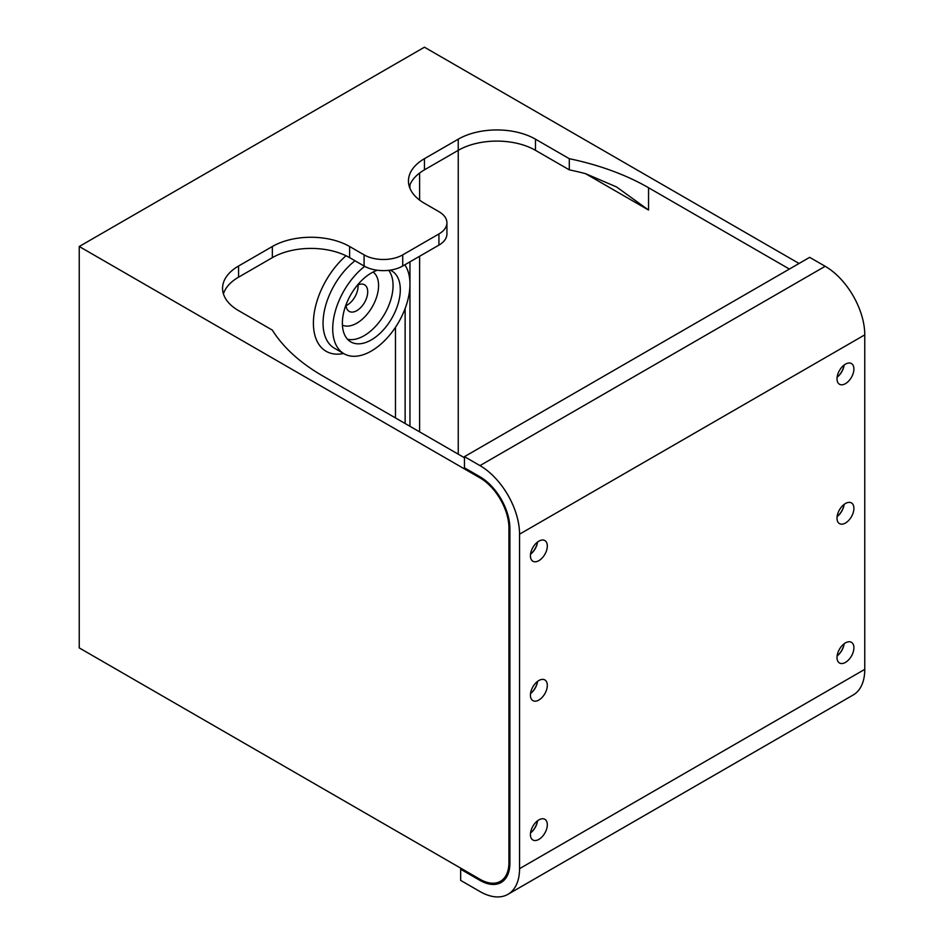<?xml version="1.0" encoding="UTF-8"?>
<svg xmlns="http://www.w3.org/2000/svg" width="944" height="944" viewBox="0 0 944 944"><rect width="100%" height="100%" fill="white"/><g stroke="black" fill="none" stroke-linecap="round" stroke-linejoin="round"><path stroke-width="1.42" d="M364.089 266.019A27.317 15.765 0 0 0 402.722 266.019L438.925 245.11A27.317 15.765 0 0 0 446.925 233.959L446.925 222.808A27.317 15.765 180 0 1 438.925 233.959L402.722 254.868A27.317 15.765 180 0 1 364.089 254.868L364.089 266.019L349.61 257.653L349.61 246.502L364.089 254.868M458.241 454.17L458.241 150.332L424.446 169.849L424.446 158.698A54.622 31.541 0 0 0 408.445 181A54.622 31.541 0 0 0 424.446 203.302L438.925 211.657A27.317 15.765 180 0 1 446.925 222.808M424.446 158.698L458.241 139.181L458.241 150.332A54.622 31.541 180 0 1 535.484 150.332L535.484 139.181A54.622 31.541 0 0 0 458.241 139.181M535.484 139.181L569.291 158.698L569.291 169.849A215.079 124.171 180 0 1 585.563 173.672L648.552 210.04L616.526 186.936L585.563 173.672M648.552 210.04L648.552 187.738A215.079 124.171 0 0 0 569.291 158.698M648.552 187.738L789.385 269.052M480.921 477.322L479.965 477.865L79.237 246.502L424.446 47.2L799.049 263.47M238.561 266.019L272.356 246.502L272.356 257.653L238.561 277.17L238.561 266.019A54.622 31.541 0 0 0 222.56 288.321A54.622 31.541 0 0 0 238.561 310.611L272.356 330.129A215.079 124.171 0 0 0 322.647 375.889L464.46 457.757M349.61 246.502A54.622 31.541 0 0 0 272.356 246.502M272.356 257.653A54.622 31.541 180 0 1 349.61 257.653M223.421 293.891A54.622 31.541 180 0 1 238.561 277.17M569.291 169.849L535.484 150.332M409.307 186.57A54.622 31.541 180 0 1 424.446 169.849M364.679 266.35A54.622 31.541 120 0 0 332.713 328.736A54.622 31.541 120 0 0 344.017 353.74A54.622 31.541 120 0 0 394.852 328.241A54.622 31.541 120 0 0 404.787 264.827M843.96 644.882A13.653 7.882 -60 0 1 837.989 655.23M843.96 505.512A13.653 7.882 -60 0 1 837.989 515.849M843.96 366.13A13.653 7.882 -60 0 1 837.989 376.479M479.965 477.865A40.97 23.647 60 0 1 508.934 528.038L508.934 862.545A40.97 23.647 60 0 1 500.45 881.295A40.97 23.647 60 0 1 479.965 879.265L79.237 647.903L79.237 246.502M537.372 543.142A13.653 7.882 -60 0 1 531.401 553.479M537.372 682.512A13.653 7.882 -60 0 1 531.401 692.861M537.372 821.894A13.653 7.882 -60 0 1 531.401 832.23M390.155 270.149A40.97 23.647 -60 0 1 391.819 270.963A40.97 23.647 -60 0 1 391.819 318.27A40.97 23.647 -60 0 1 350.849 341.917A40.97 23.647 -60 0 1 342.365 323.167A40.97 23.647 -60 0 1 377.352 270.244M346 304.853A15.364 8.874 120 0 0 349.174 311.378A15.364 8.874 120 0 0 356.856 310.623A15.364 8.874 120 0 0 366.886 297.077A15.364 8.874 120 0 0 364.526 284.769A15.364 8.874 120 0 0 357.292 285.289M346.047 305.632A15.364 8.874 120 0 0 347.191 305.042A15.364 8.874 120 0 0 358 284.935M837.104 655.95A11.953 6.903 120 0 0 844.148 643.761M837.009 657.52A11.953 6.903 -60 0 1 842.225 645.495A11.953 6.903 -60 0 1 851.429 642.298A11.953 6.903 -60 0 1 851.429 656.092A11.953 6.903 -60 0 1 839.476 662.995A11.953 6.903 -60 0 1 837.009 657.52M530.516 554.211A11.953 6.903 120 0 0 537.561 542.009M530.422 555.78A11.953 6.903 -60 0 1 535.637 543.756A11.953 6.903 -60 0 1 544.841 540.546A11.953 6.903 -60 0 1 544.841 554.352A11.953 6.903 -60 0 1 532.9 561.243A11.953 6.903 -60 0 1 530.422 555.78M837.104 516.58A11.953 6.903 120 0 0 844.148 504.391M837.009 518.15A11.953 6.903 -60 0 1 842.225 506.126A11.953 6.903 -60 0 1 851.429 502.916A11.953 6.903 -60 0 1 851.429 516.722A11.953 6.903 -60 0 1 839.476 523.613A11.953 6.903 -60 0 1 837.009 518.15M530.516 832.962A11.953 6.903 120 0 0 537.561 820.773M530.422 834.531A11.953 6.903 -60 0 1 535.637 822.507A11.953 6.903 -60 0 1 544.841 819.298A11.953 6.903 -60 0 1 544.841 833.104A11.953 6.903 -60 0 1 532.9 839.995A11.953 6.903 -60 0 1 530.422 834.531M530.516 693.58A11.953 6.903 120 0 0 537.561 681.391M530.422 695.15A11.953 6.903 -60 0 1 535.637 683.126A11.953 6.903 -60 0 1 544.841 679.928A11.953 6.903 -60 0 1 544.841 693.722A11.953 6.903 -60 0 1 532.9 700.625A11.953 6.903 -60 0 1 530.422 695.15M837.104 377.199A11.953 6.903 120 0 0 844.148 365.009M837.009 378.768A11.953 6.903 -60 0 1 842.225 366.744A11.953 6.903 -60 0 1 851.429 363.546A11.953 6.903 -60 0 1 851.429 377.34A11.953 6.903 -60 0 1 839.476 384.243A11.953 6.903 -60 0 1 837.009 378.768M464.46 456.648L809.669 257.346L825.174 266.291A55.991 32.32 60 0 1 864.763 334.872L864.763 669.367A55.991 32.32 60 0 1 853.175 694.996L507.966 894.31A55.991 32.32 -120 0 0 519.554 868.681L519.554 534.174A55.991 32.32 -120 0 0 479.965 465.604L464.46 456.648L464.46 467.799L479.965 476.755A42.338 24.438 60 0 1 509.902 528.593L509.902 863.099A42.338 24.438 60 0 1 501.134 882.475A42.338 24.438 60 0 1 479.965 880.386L460.648 869.235L460.648 880.386L479.965 891.537A55.991 32.32 -120 0 0 507.966 894.31M461.616 868.681L460.648 869.235M402.722 266.019L402.722 254.868M438.925 233.959L438.925 245.11M409.956 184.776L409.956 188.375M409.956 261.83L409.956 426.299M419.62 173.035L419.62 200.104M419.62 256.261L419.62 431.868M405.129 423.502L405.129 308.535M405.129 265.323L405.129 264.627M344.017 353.74L334.365 348.171A54.622 31.541 -60 0 1 323.049 323.155A54.622 31.541 -60 0 1 355.015 260.78M346.011 255.753A61.443 35.471 120 0 0 313.42 321.703A61.443 35.471 120 0 0 343.604 353.504M395.477 327.308L395.477 417.932M509.902 861.99L508.934 862.545M508.934 528.038L509.89 527.495M347.557 339.274A40.97 23.647 120 0 0 384.066 314.942A40.97 23.647 120 0 0 388.657 270.338M373.092 272.037A30.727 17.735 -60 0 1 372.207 306.942A30.727 17.735 -60 0 1 342.424 325.161M825.174 266.291L479.965 465.604M864.763 334.872L519.554 534.174M864.763 669.367L519.554 868.681M480.944 879.82L479.965 880.386M500.45 881.295L505.783 878.215"/></g></svg>

